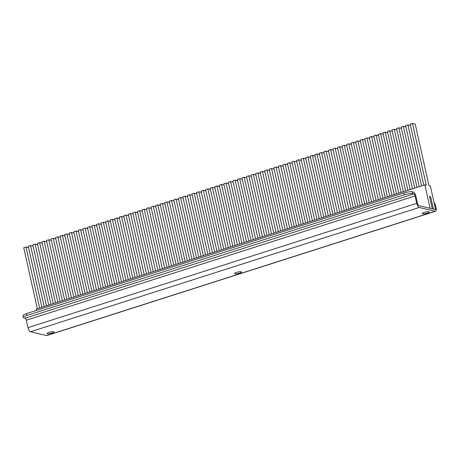 <?xml version="1.0" encoding="UTF-8"?>
<svg xmlns="http://www.w3.org/2000/svg" width="459" height="459" viewBox="0 0 459 459"><rect width="100%" height="100%" fill="white"/><g stroke="black" fill="none" stroke-linecap="round" stroke-linejoin="round"><path stroke-width="0.69" d="M52.074 333.079A3.557 0.746 167.4 0 0 54.03 331.943A3.557 0.746 167.4 0 0 49.038 332.356A3.557 0.746 167.4 0 0 47.088 333.492A3.557 0.746 167.4 0 0 52.074 333.079M427.157 213.148A3.557 0.746 167.4 0 0 429.113 212.012A3.557 0.746 167.4 0 0 424.122 212.425A3.557 0.746 167.4 0 0 422.165 213.561A3.557 0.746 167.4 0 0 427.157 213.148M239.615 273.111A3.557 0.746 167.4 0 0 241.572 271.975A3.557 0.746 167.4 0 0 236.58 272.394A3.557 0.746 167.4 0 0 234.629 273.53A3.557 0.746 167.4 0 0 239.615 273.111M419.205 207.457A3.879 1.497 72.3 0 1 416.715 203.36L415.062 195.953A1.939 0.752 72.3 0 0 413.817 193.905L25.096 318.196A1.939 0.752 -107.7 0 1 26.341 320.244L27.993 327.651A3.879 1.497 -107.7 0 0 30.478 331.748L46.497 335.552L435.218 211.26L419.205 207.457L30.478 331.748M435.218 211.26A3.879 1.497 72.3 0 0 435.574 211.255A3.879 1.497 72.3 0 0 436.05 207.95L435.499 205.483L434.667 205.288L435.224 207.755A1.939 0.752 72.3 0 1 434.983 209.407A1.939 0.752 72.3 0 1 434.805 209.407L418.786 205.603A1.939 0.752 72.3 0 1 417.547 203.555L415.888 196.148A3.879 1.497 72.3 0 0 413.404 192.051L412.302 191.793L412.716 193.641L413.817 193.905M435.574 211.255L46.852 335.546A3.879 1.497 -107.7 0 1 46.497 335.552M434.088 202.689A6.466 5.812 103.4 0 1 435.499 205.483M25.096 318.196L23.994 317.938A6.466 1.354 167.4 0 1 23.363 317.53A6.466 1.354 167.4 0 1 26.915 315.465L404.27 194.805L403.857 192.952A6.466 1.354 -12.6 0 1 412.302 191.793M23.363 317.53L22.95 315.677A6.466 1.354 -12.6 0 1 26.502 313.612L403.857 192.952M412.716 193.641A6.466 1.354 167.4 0 0 404.27 194.805M423.818 185.178L410.18 124.171L412.452 123.448L426.25 185.166L424.868 184.839L430.112 208.294L432.321 208.822L429.561 196.475L430.668 196.739L429.693 197.049M430.668 196.739L433.428 209.08L435.637 209.608L430.393 186.153L429.01 185.826L415.217 124.102L412.452 123.448M424.868 184.839L36.146 309.131L36.439 310.433M39.64 308.018L26.002 247.011L23.73 247.74L37.368 308.741M421.546 185.901L407.908 124.9L405.636 125.628L419.268 186.629M407.908 124.9L410.478 125.508M416.996 187.358L403.358 126.351L401.086 127.08L414.724 188.087M403.358 126.351L405.934 126.965M412.452 188.81L398.814 127.809L396.542 128.531L410.18 189.538M398.814 127.809L401.384 128.417M407.902 190.267L394.27 129.26L391.992 129.989L405.63 190.99M394.27 129.26L396.84 129.874M403.358 191.719L389.72 130.712L387.448 131.44L401.086 192.447M389.72 130.712L392.296 131.326M398.808 193.17L385.176 132.169L382.904 132.898L396.536 193.899M385.176 132.169L387.746 132.777M394.264 194.627L380.626 133.621L378.354 134.349L391.992 195.35M380.626 133.621L383.202 134.235M389.72 196.079L376.082 135.078L373.81 135.801L387.442 196.808M376.082 135.078L378.652 135.686M385.17 197.531L371.538 136.53L369.26 137.258L382.898 198.259M371.538 136.53L374.108 137.138M380.626 198.988L366.988 137.981L364.716 138.71L378.354 199.717M366.988 137.981L369.564 138.595M376.076 200.44L362.444 139.438L360.172 140.161L373.804 201.168M362.444 139.438L365.014 140.047M371.532 201.897L357.894 140.89L355.622 141.619L369.26 202.62M357.894 140.89L360.47 141.504M366.988 203.348L353.35 142.342L351.078 143.07L364.71 204.077M353.35 142.342L355.92 142.956M362.438 204.8L348.806 143.799L346.528 144.522L360.166 205.529M348.806 143.799L351.376 144.407M357.894 206.257L344.256 145.251L341.984 145.979L355.622 206.98M344.256 145.251L346.826 145.864M353.344 207.709L339.712 146.708L337.44 147.431L351.072 208.438M339.712 146.708L342.282 147.316M348.8 209.161L335.162 148.159L332.89 148.888L346.528 209.889M335.162 148.159L337.738 148.768M344.256 210.618L330.618 149.611L328.346 150.34L341.978 211.341M330.618 149.611L333.188 150.225M339.706 212.069L326.068 151.068L323.796 151.791L337.434 212.798M326.068 151.068L328.644 151.677M335.162 213.527L321.524 152.52L319.252 153.249L332.89 214.25M321.524 152.52L324.094 153.134M330.612 214.978L316.98 153.972L314.702 154.7L328.34 215.707M316.98 153.972L319.55 154.585M326.068 216.43L312.43 155.429L310.158 156.152L323.796 217.159M312.43 155.429L315.006 156.037M321.524 217.887L307.886 156.88L305.614 157.609L319.246 218.61M307.886 156.88L310.456 157.494M316.974 219.339L303.336 158.338L301.064 159.061L314.702 220.068M303.336 158.338L305.912 158.946M312.43 220.79L298.792 159.789L296.52 160.518L310.152 221.519M298.792 159.789L301.362 160.398M307.88 222.248L294.248 161.241L291.97 161.97L305.608 222.971M294.248 161.241L296.818 161.855M303.336 223.699L289.698 162.698L287.426 163.421L301.064 224.428M289.698 162.698L292.274 163.306M298.786 225.157L285.154 164.15L282.882 164.879L296.514 225.88M285.154 164.15L287.724 164.758M294.242 226.608L280.604 165.601L278.332 166.33L291.97 227.337M280.604 165.601L283.18 166.215M289.698 228.06L276.06 167.059L273.788 167.782L287.42 228.789M276.06 167.059L278.63 167.667M285.148 229.517L271.516 168.51L269.238 169.239L282.876 230.24M271.516 168.51L274.086 169.124M280.604 230.969L266.966 169.968L264.694 170.691L278.332 231.697M266.966 169.968L269.536 170.576M276.054 232.42L262.422 171.419L260.15 172.148L273.782 233.149M262.422 171.419L264.992 172.027M271.51 233.878L257.872 172.871L255.6 173.6L269.238 234.601M257.872 172.871L260.448 173.485M266.966 235.329L253.328 174.328L251.056 175.051L264.688 236.058M253.328 174.328L255.898 174.936M262.416 236.781L248.784 175.78L246.506 176.508L260.144 237.51M248.784 175.78L251.354 176.388M257.872 238.238L244.234 177.231L241.962 177.96L255.6 238.967M244.234 177.231L246.804 177.845M253.322 239.69L239.69 178.689L237.418 179.412L251.05 240.418M239.69 178.689L242.26 179.297M248.778 241.147L235.14 180.14L232.868 180.869L246.506 241.87M235.14 180.14L237.716 180.754M244.234 242.599L230.596 181.592L228.324 182.321L241.956 243.327M230.596 181.592L233.166 182.206M239.684 244.05L226.046 183.049L223.774 183.778L237.412 244.779M226.046 183.049L228.622 183.657M235.14 245.508L221.502 184.501L219.23 185.229L232.868 246.231M221.502 184.501L224.072 185.115M230.59 246.959L216.958 185.958L214.68 186.681L228.318 247.688M216.958 185.958L219.528 186.566M226.046 248.411L212.408 187.41L210.136 188.138L223.774 249.139M212.408 187.41L214.984 188.018M221.496 249.868L207.864 188.861L205.592 189.59L219.224 250.597M207.864 188.861L210.434 189.475M216.952 251.32L203.314 190.319L201.042 191.042L214.68 252.048M203.314 190.319L205.89 190.927M212.408 252.777L198.77 191.77L196.498 192.499L210.13 253.5M198.77 191.77L201.34 192.384M207.858 254.229L194.226 193.222L191.948 193.95L205.586 254.957M194.226 193.222L196.796 193.836M203.314 255.68L189.676 194.679L187.404 195.408L201.042 256.409M189.676 194.679L192.252 195.287M198.764 257.138L185.132 196.131L182.86 196.859L196.492 257.86M185.132 196.131L187.702 196.745M194.22 258.589L180.582 197.588L178.31 198.311L191.948 259.318M180.582 197.588L183.158 198.196M189.676 260.041L176.038 199.04L173.766 199.768L187.398 260.769M176.038 199.04L178.608 199.648M185.126 261.498L171.494 200.491L169.216 201.22L182.854 262.227M171.494 200.491L174.064 201.105M180.582 262.95L166.944 201.949L164.672 202.671L178.31 263.678M166.944 201.949L169.514 202.557M176.032 264.407L162.4 203.4L160.128 204.129L173.76 265.13M162.4 203.4L164.97 204.014M171.488 265.859L157.85 204.852L155.578 205.58L169.216 266.587M157.85 204.852L160.426 205.466M166.944 267.31L153.306 206.309L151.034 207.032L164.666 268.039M153.306 206.309L155.876 206.917M162.394 268.767L148.762 207.761L146.484 208.489L160.122 269.49M148.762 207.761L151.332 208.375M157.85 270.219L144.212 209.218L141.94 209.941L155.578 270.948M144.212 209.218L146.782 209.826M153.3 271.671L139.668 210.67L137.39 211.398L151.028 272.399M139.668 210.67L142.238 211.278M148.756 273.128L135.118 212.121L132.846 212.85L146.484 273.851M135.118 212.121L137.694 212.735M144.212 274.58L130.574 213.578L128.302 214.301L141.934 275.308M130.574 213.578L133.144 214.187M139.662 276.037L126.024 215.03L123.752 215.759L137.39 276.76M126.024 215.03L128.6 215.638M135.118 277.488L121.48 216.482L119.208 217.21L132.84 278.217M121.48 216.482L124.05 217.096M130.568 278.94L116.936 217.939L114.658 218.662L128.296 279.669M116.936 217.939L119.506 218.547M126.024 280.397L112.386 219.391L110.114 220.119L123.752 281.12M112.386 219.391L114.962 220.004M121.474 281.849L107.842 220.848L105.57 221.571L119.202 282.578M107.842 220.848L110.412 221.456M116.93 283.301L103.292 222.299L101.02 223.028L114.658 284.029M103.292 222.299L105.868 222.908M112.386 284.758L98.748 223.751L96.476 224.48L110.108 285.481M98.748 223.751L101.319 224.365M107.836 286.209L94.204 225.208L91.926 225.931L105.564 286.938M94.204 225.208L96.774 225.817M103.292 287.667L89.654 226.66L87.382 227.389L101.02 288.39M89.654 226.66L92.23 227.268M98.742 289.118L85.11 228.112L82.838 228.84L96.47 289.847M85.11 228.112L87.68 228.725M94.198 290.57L80.56 229.569L78.288 230.292L91.926 291.299M80.56 229.569L83.136 230.177M89.654 292.027L76.016 231.02L73.744 231.749L87.376 292.75M76.016 231.02L78.587 231.634M85.104 293.479L71.472 232.472L69.194 233.201L82.832 294.208M71.472 232.472L74.042 233.086M80.56 294.93L66.922 233.929L64.65 234.658L78.288 295.659M66.922 233.929L69.493 234.538M76.01 296.388L62.378 235.381L60.106 236.11L73.738 297.111M62.378 235.381L64.948 235.995M71.466 297.839L57.828 236.838L55.556 237.561L69.194 298.568M57.828 236.838L60.404 237.446M66.922 299.291L53.284 238.29L51.012 239.019L64.644 300.02M53.284 238.29L55.855 238.898M62.372 300.748L48.734 239.741L46.462 240.47L60.1 301.477M48.734 239.741L51.31 240.355M57.828 302.2L44.19 241.199L41.918 241.922L55.556 302.929M44.19 241.199L46.761 241.807M53.278 303.657L39.646 242.65L37.368 243.379L51.006 304.38M39.646 242.65L42.217 243.264M48.734 305.109L35.096 244.102L32.824 244.831L46.462 305.837M35.096 244.102L37.672 244.716M44.184 306.56L30.552 245.559L28.28 246.288L41.912 307.289M30.552 245.559L33.123 246.167M26.002 247.011L28.578 247.625M26.341 320.244L415.062 195.953M416.715 203.36L27.993 327.651M26.502 313.612L26.915 315.465"/></g></svg>
